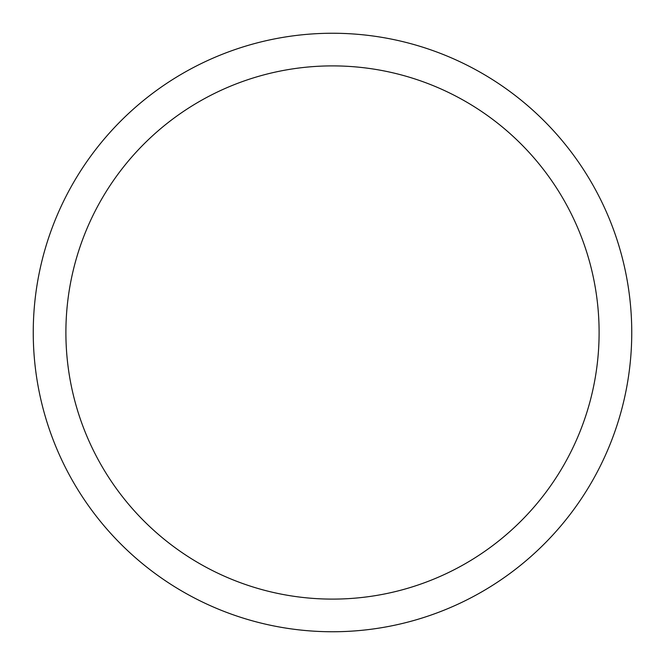 <?xml version="1.0" encoding="UTF-8"?>
<svg xmlns="http://www.w3.org/2000/svg" width="665" height="665" viewBox="0 0 665 665"><rect width="100%" height="100%" fill="white"/><g stroke="black" fill="none" stroke-linecap="round" stroke-linejoin="round"><path stroke-width="1" d="M332.5 33.25A299.25 299.25 0 0 1 631.75 332.5A299.25 299.25 0 0 1 332.5 631.75A299.25 299.25 0 0 1 33.25 332.5A299.25 299.25 0 0 1 332.5 33.25M332.5 65.893A266.607 266.607 0 0 1 599.107 332.5A266.607 266.607 0 0 1 332.5 599.107A266.607 266.607 0 0 1 65.893 332.5A266.607 266.607 0 0 1 332.5 65.893"/></g></svg>

